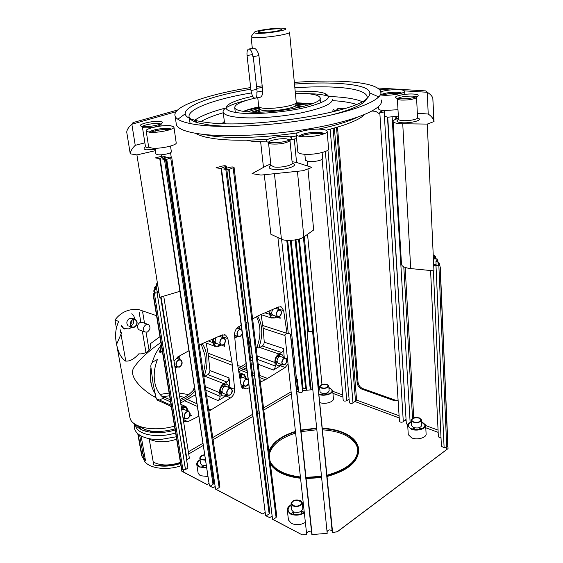 <?xml version="1.0" encoding="UTF-8"?>
<svg xmlns="http://www.w3.org/2000/svg" width="563" height="563" viewBox="0 0 563 563"><rect width="100%" height="100%" fill="white"/><g stroke="black" fill="none" stroke-linecap="round" stroke-linejoin="round"><path stroke-width="0.84" d="M138.449 425.98L140.813 429.337M138.815 426.128L138.744 426.67M139.497 426.388C147.344 432.264 159.167 433.102 174.959 428.9M135.5 424.924L135.676 425.924C137.252 434.791 157.907 438.633 175.614 432.926M135.796 424.664C139.307 432.426 158.703 435.185 175.128 429.949M180.955 465.784C164.628 471.442 145.163 467.571 143.6 458.746L143.579 458.641M143.382 457.107L144.17 453.222M180.575 463.483C171.321 466.361 162.686 466.91 154.67 465.137L153.734 464.89L149.16 438.704M141.517 453.039L143.002 453.982L143.199 456.48L145.451 460.421L141.102 435.959M143.002 453.982L139.624 435.079M140.103 428.633L139.744 426.613M154.67 465.137L157.373 465.383C164.839 466.305 172.552 465.531 180.512 463.06M154.515 465.066L153.734 464.89M145.451 460.421L142.277 457.255L138.097 433.932M141.51 454.637L142.277 457.255M160.047 394.403L169.132 393.058M179.048 392.96L188.64 394.621M174.509 426.114C154.304 432.046 131.735 427.584 129.976 417.866L129.772 416.74M184.425 397.387L179.562 396.239M169.583 395.803L162.214 396.676M159.969 336.674L150.11 343.916C152.728 350.524 143.966 354.613 138.857 353.81L138.822 353.81C134.114 359.173 129.645 361.587 125.429 361.031C121.108 357.899 118.202 352.466 116.703 344.718L116.393 343.127C114.817 335.428 115.584 328.201 118.702 321.431L114.965 320.009C117.878 316.068 121.376 313.204 125.443 311.423C129.532 309.657 133.945 309.038 138.688 309.566L156.556 315.681M120.172 329.651L120.651 332.325M120.939 333.943L125.809 361.179M160.905 342.438C147.992 351.46 138.927 359.933 133.713 367.857C128.519 376.534 141.362 388.85 152.686 395.873L156.064 397.731M149.075 350.249L146.07 332.367M144.522 323.162L142.629 311.888M121.636 332.719L117.013 343.381L116.393 343.127M139.096 311.958L140.82 322.142M142.333 331.072L145.972 352.537M150.328 378.202L151.637 385.951M114.965 320.009L116.386 327.912M121.158 325.773L123.283 328.461L124.395 328.975M121.341 325.245L123.853 328.679L129.194 328.883L131.545 327.251C129.37 324.584 129.793 321.98 132.819 319.439L135.584 319.566L137.105 321.902C137.245 324.351 136.274 326.153 134.177 327.314L131.545 327.251L129.201 326.357M134.641 319.214C134.437 316.737 133.466 314.935 131.728 313.802M134.599 319.2L132.305 318.355L129.624 318.257C126.457 320.734 126.006 323.31 128.273 326.005M132.861 319.693C130.982 320.811 130.166 322.543 130.405 324.893L131.665 327.012L134.135 327.068C136.098 325.984 137.006 324.288 136.865 321.987L135.451 319.805L132.861 319.693M130.771 326.005C132.847 324.992 133.797 323.253 133.621 320.783L133.185 319.566M131.77 320.453L131.988 322.374L130.356 324.506M153.22 461.977L154.156 462.526C161.391 465.833 170.139 465.784 180.399 462.378M176.634 439.21C166.247 442.56 157.415 442.652 150.145 439.492L149.202 438.971M145.683 431.251L146.176 430.019M158.731 431.582L160.124 431.532M150.201 430.984L150.476 431.708L153.016 431.364M155.219 393.79C150.694 386.732 149.279 378.033 150.968 367.674M152.249 362.312C153.981 356.576 156.584 351.361 160.075 346.667M161.152 343.944L160.117 347.455L160.835 352.6L159.026 351.917L160.476 349.658M201.146 344.056L204.862 354.817C205.664 360.616 205.129 366.612 203.264 372.79M199.239 380.672L198.83 382.854M194.573 388.892C190.273 393.952 185.431 397.429 180.054 399.329M170.223 399.744L165.304 397.605L162.608 397.021M159.477 400.04L163.763 397.921C158.998 394.389 155.972 389.04 154.677 381.89C153.537 374.634 154.452 367.175 157.422 359.504L153.002 361.805L151.264 363.592L150.771 366.112L153.185 384.304L156.247 398.597L157.774 400.335M202.208 343.592C204.503 346.942 205.988 350.911 206.663 355.499C207.599 362.466 206.677 369.581 203.897 376.844L207.895 374.613L209.471 372.917L209.943 370.545L208.289 354.676L206.157 343.022M193.109 390.546L194.334 387.316M194.341 347.709L193.651 348.089M188.809 350.784L177.746 356.928L174.03 361.249M156.479 284.202L157.309 282.422M260.655 141.946L263.477 167.408M264.3 174.833L270.887 234.257L281.43 239.205C285.92 241.583 299.692 240.218 303.837 236.974L313.661 229.978L307.961 168.9M277.911 237.558L288.27 333.352M157.176 282.478L157.724 285.898M287.017 333.465L283.661 310.635L281.507 307.018L278.474 306.955L258.804 315.491L252.625 318.911M247.678 321.67L246.017 322.599M241.084 325.358L238.677 326.695C235.848 328.616 234.468 331.48 234.553 335.288L236.791 359.743L241.154 385.732L243.005 388.885L246.685 388.927L249.05 387.759M253.892 385.352L255.511 384.55M260.366 382.143L266.419 379.103L285.195 367.477L288.08 364.001M208.887 411.194L230.577 397.907C233.385 395.845 234.743 392.988 234.651 389.315L232.005 362.262L227.867 338.644L225.707 335.105L222.005 334.971L199.196 345.013M183.594 421.701L187.866 421.694L198.711 416.275M203.461 413.904L204.13 413.573M238.754 371.819L246.481 367.653M237.685 365.619L241.999 366.569M252.041 356.71L250.549 358.737M245.968 363.607L238.184 368.519M256.566 316.709C260.95 325.653 261.07 335.893 256.918 347.441L256.2 348.124M252.379 359.377L250.859 361.193M246.214 365.563L242.294 368.118L238.402 369.785M250.071 354.908L249.831 343.979L247.551 334.795M257.692 316.082C262.745 325.132 263.097 335.787 258.741 348.04L262.365 346.013L263.801 344.429L264.258 342.17L263.146 328.342L261.098 314.647M256.918 347.441L258.741 348.04M285.195 367.477L280.451 365.767L273.491 370.06L274.906 368.336L275.3 366.02L274.899 362.509C274.765 358.722 276.102 355.879 278.896 353.979L281.634 352.501L283.083 350.876L283.555 348.567L284.231 357.801M251.309 364.761L252.928 363.789M246.474 378.808L244.419 374.599L240.612 374.691L239.366 375.359M234.82 338.208L237.649 336.287M268.973 311.065L269.332 314.217L271.465 318.039L274.828 318.011L277.475 316.673M241.604 387.203L244.208 385.936M240.091 329.116L239.718 326.118M279.895 316.279L280.191 318.271L279.325 316.659M278.882 309.474L278.157 307.095M270.177 310.544C269.346 313.781 269.874 316.082 271.76 317.441L275.483 316.941L276.215 316.286M278.347 309.312L277.608 307.328M271.662 313.711L271 314.063L269.768 312.908M271 314.063L269.79 313.69M234.75 337.441L237.086 336.09M239.535 328.926L238.698 326.688M245.911 378.582L244.152 375.24C242.702 374.43 241.154 374.74 239.507 376.161M241.386 386.64L243.202 385.535M239.683 377.196L240.718 377.674M240.598 377.294L239.634 376.914M280.451 365.767L281.859 364.578M283.731 357.625L282 354.493C278.045 353.888 275.835 356.47 275.37 362.248L277.08 365.394C278.439 366.112 279.867 365.781 281.359 364.402M160.835 352.6L162.207 350.453M230.577 397.907L225.876 395.937L218.177 400.666L219.732 398.815L220.133 396.387L219.619 392.735C219.408 388.794 220.844 385.789 223.933 383.713L226.966 382.066L228.557 380.328L229.035 377.9L229.978 387.942M199.576 382.953L198.943 382.671M199.858 384.846L199.267 385.761M194.932 391.264C190.484 395.986 185.586 399.097 180.251 400.596M200.168 391.799L200.766 390.954M180.632 402.974L195.46 394.783M169.653 405.684L171.032 407.063M175.149 368.329L177.071 367.02M212.103 339.285L212.561 342.529L214.686 346.273L218.761 346.315L221.076 345.147M180.111 359.574L179.583 355.907M223.771 344.76L224.764 346.407L224.348 344.063M223.222 337.701L222.322 334.844M188.197 411.321L188 410.033L186.079 406.655L181.237 406.803M189.963 415.585L191.547 415.395L189.689 416.317M185.065 418.612L183.249 419.512M225.876 395.937L227.107 394.973M229.437 387.724L227.67 384.29C223.173 383.438 220.661 386.162 220.14 392.453L221.836 395.515C223.3 396.373 224.876 396.12 226.572 394.747M222.61 337.49L221.709 335.098M213.419 338.708L213.088 342.262L215.045 345.654C216.628 346.526 218.289 346.217 220.006 344.739M215.115 341.825L213.025 341.361M213.314 341.467L213.194 339.58M175.044 367.667L176.465 366.773M179.498 359.335L178.436 356.541M187.521 411.011L185.755 407.316L181.335 407.45M183.144 418.879L184.207 418.21M176.078 111.699L131.855 124.233C128.786 126.886 127.076 129.483 126.71 132.016L130.257 153.826C130.574 151.046 132.228 148.21 135.233 145.331L144.874 142.833M135.233 145.331L131.855 124.233L133.044 122.586L177.612 110.003M155.395 150.673L136.908 154.909L130.257 153.826M155.219 149.554L146.345 149.793C144.135 149.413 143.544 148.752 144.571 147.823L145.472 146.647M145.486 146.732L147.415 147.731L150.863 147.879M142.594 126.464C143.91 124.796 154.508 122.91 158.921 123.543L160.582 123.973M160.919 124.529L160.554 125.007C156.366 127.069 150.954 127.984 144.311 127.766L142.383 126.928M159.983 121.502C152.728 120.461 135.732 124.747 141.44 126.225L142.706 126.478C147.661 127.224 159.878 125.148 161.926 123.22C162.876 122.368 162.235 121.798 159.983 121.502M377.583 87.99L425.663 90.896L427.24 92.269L404.473 90.868M322.029 129.342C325.013 129.673 326.702 130.285 327.103 131.165C328.891 134.015 310.502 137.829 301.001 136.528C298.158 136.176 296.56 135.577 296.201 134.733C294.569 131.848 312.472 128.146 322.029 129.342M380.778 91.685C386.443 90.136 392.657 89.475 399.399 89.707C402.538 89.911 404.29 90.39 404.642 91.122C405.944 93.141 391.179 95.886 382.671 95.182L380.989 95.027M170.835 125.76L173.918 126.949C175.607 129.391 156.732 133.389 149.082 132.164L146.183 131.003C144.656 128.512 163.108 124.627 170.835 125.76M370.454 93.219L378.843 96.956M381.299 99.961C384.423 107.66 360.707 118.927 319.988 126.865C279.368 134.817 228.719 137.731 201.047 134.114C186.212 132.108 177.985 128.99 176.374 124.761L176.113 122.938M177.887 119.257L185.185 113.825M413.685 94.063C404.994 93.367 391.334 96.604 396.57 98.159L399.92 98.708C407.809 98.891 413.749 98.039 417.739 96.153C418.978 95.07 417.626 94.373 413.685 94.063M287.855 136.513C278.298 135.176 260.549 140.081 267.911 142.108L270.022 142.53C276.109 143.41 288.326 141.503 290.994 139.265C292.549 137.928 291.5 137.013 287.855 136.513M294.329 82.423C312.972 81.009 329.749 80.692 344.662 81.48C365.781 82.684 377.815 85.97 380.757 91.34C383.875 98.715 360.053 109.665 319.172 117.505C278.396 125.352 227.565 128.413 199.837 125.085C184.974 123.234 176.747 120.278 175.156 116.224C171.363 106.794 206.888 94.45 250.662 87.568M146.183 131.003L148.618 146.725L151.517 147.992C159.146 149.378 177.88 145.275 176.17 142.643L173.918 126.949M378.47 106.724L378.618 109.011C378.941 109.785 380.616 110.299 383.628 110.566L397.985 109.701M296.201 134.733L297.876 152.109C298.242 153.023 299.84 153.678 302.669 154.072C312.12 155.557 330.368 151.651 328.574 148.583L327.103 131.165M416.536 97.469L416.141 97.906C412.763 99.51 407.746 100.228 401.088 100.066L398.252 99.602L397.358 98.842M397.612 98.426C400.715 96.759 405.754 95.992 412.728 96.118L416.261 96.871M289.931 140.525L289.333 141.229C284.871 143.481 278.966 144.402 271.619 143.994L269.832 143.628L268.481 142.559M268.544 142.277C269.177 140.222 280.803 138.055 286.694 138.878L289.825 139.941M398.52 119.145L398.534 119.384C398.78 119.968 400.004 120.369 402.221 120.588C408.259 121.228 418.464 119.25 417.549 117.632L416.557 97.448M417.57 117.773L418.239 118.343C423.826 120.074 410.033 123.628 401.25 122.671C397.365 122.234 396.099 121.425 397.443 120.25L398.513 119.074M417.359 113.81L419.358 113.325L428.218 114.05C431.145 116.034 433.003 118.209 433.791 120.581L434.038 121.545L427.268 124.085L402.735 123.761C396.992 123.621 393.79 122.903 393.122 121.594C392.904 120.489 394.691 119.419 398.477 118.378M270.944 165.262L274.068 166.944C280.508 168.084 293.478 165.205 292.197 162.946L289.966 140.483M292.232 163.108L292.612 163.411C300.438 165.621 282.591 171.068 272.893 169.336C269.318 168.696 268.361 167.647 270.036 166.198L270.93 165.142M292.07 161.68L296.708 162.503L311.93 167.408L303.19 170.695L260.95 175.086L252.083 173.643L266.7 165.642L270.803 163.988M386.528 95.267L385.683 94.542L385.725 95.274M155.346 132.27L154.959 131.165L155.128 132.284M390.068 89.981L379.342 89.32M434.038 121.545L432.827 98.145C432.046 95.999 430.181 94.042 427.24 92.269L428.218 114.05M159.751 158.625L209.422 485.869L159.962 158.66L155.381 157.907L160.828 156.493C162.974 155.958 164.396 155.916 165.086 156.359L160.131 158.287L209.415 485.813M264.976 512.548L262.815 514.019L261.514 513.435L215.552 489.12L166.606 159.737L161.947 158.977L167.422 157.541C169.583 157.007 171.018 156.964 171.722 157.422L166.768 159.364L215.545 489.057M221.076 168.597L265.602 515.624L221.358 168.647L216.058 167.781L221.702 166.219C224.018 165.628 225.587 165.599 226.403 166.141L221.435 168.231L265.588 515.553M228.747 169.85L272.555 519.304L229.035 169.892L223.645 169.02L229.31 167.436C231.646 166.838 233.237 166.81 234.067 167.359L229.106 169.47L272.541 519.234M159.962 158.66L160.131 158.287M182.891 469.443L181.786 469.232L181.842 471.266L153.235 295.216L153.291 293.724L154.361 293.232L182.891 469.443L183.475 469.838L183.524 472.033L181.842 471.266L206.593 484.3L207.128 484.532L208.873 483.448M166.606 159.737L166.768 159.364M209.422 485.869L213.208 487.755L214.996 486.629M221.358 168.647L221.435 168.231M229.035 169.892L229.106 169.47M265.602 515.624L269.705 517.664L271.915 516.137M256.545 86.66L262.182 85.858M250.852 89.236C201.955 97.012 168.386 112.452 194.038 119.996C197.683 121.087 202.363 121.953 208.078 122.6C251.063 128.519 350.355 113.515 366.302 99.151C375.725 90.481 366.393 85.231 338.307 83.394C325.365 82.677 310.755 82.902 294.491 84.07M262.358 87.483L256.728 88.307M227.973 126.464L211.266 125.373L197.719 122.811C192.87 121.319 190.048 119.532 189.259 117.463C186.029 109.489 214.7 99.004 251.429 92.923M294.843 87.786C310.297 86.716 324.154 86.54 336.428 87.272C354.352 88.412 364.535 91.312 366.977 95.956C367.745 98.032 366.457 100.313 363.114 102.797C357.322 106.991 346.484 111.108 330.601 115.148M225.214 108.441C223.441 109.834 222.772 111.143 223.215 112.368C224.187 114.718 229.021 116.365 237.72 117.322C253.012 118.92 279.185 117.188 300.135 113.1C322.163 108.434 332.888 103.796 332.304 99.165M328.665 96.407L327.652 96.041C324.485 95.02 320.122 94.317 314.576 93.922L306.687 93.606M246.805 100.284C237.079 102.642 230.168 105.154 226.066 107.822M295.167 91.143L312.043 91.297C317.25 91.656 321.332 92.304 324.281 93.247C333.373 96.956 327.483 101.614 306.61 107.223C286.335 112.136 256.425 114.704 239.887 113.029C227.283 111.558 223.328 108.849 228.029 104.894C232.273 101.797 240.507 98.933 252.731 96.301M295.378 93.345L306.448 93.585C314.485 94.183 319.01 95.513 320.023 97.575C325.118 104.197 271.718 114.69 246.355 111.713C239.402 111.01 235.538 109.736 234.757 107.899C234.335 104.683 240.957 101.46 254.617 98.229M296.131 102.952L312.064 103.81M243.378 111.361C247.431 109.715 252.625 108.223 258.959 106.871M296.166 102.74L312.317 103.712M243.645 111.404C247.734 109.813 252.864 108.363 259.036 107.061M251.858 112.065L259.754 109.496M295.842 105.492L304.119 106.266M247.46 111.812L259.473 108.195M295.927 104.155L308.39 105.049M246.418 140.18L252.365 141.348L267.432 141.939M290.621 139.708L296.574 138.604M298.883 107.519L296.004 107.167M259.937 111.164L257.207 112.143M295.871 105.767L301.332 106.963M254.708 112.128L259.782 109.778M296.229 102.382L295.8 104.922C296.377 108.448 268.333 112.635 261.38 110.038L259.649 108.645M289.544 32.267L296.237 102.311C296.856 105.921 267.692 110.271 260.479 107.617L258.938 106.822L258.691 106.154M254.483 32.098C256.96 30.135 278.164 27.411 284.019 28.305L284.787 28.431C292.134 29.705 263.041 34.463 255.588 33.168C254.124 32.943 253.758 32.591 254.483 32.098L251.049 36.679L252.787 37.327C260.444 38.812 291.965 34.237 289.523 32.028M257.171 92.043L253.244 56.638M258.924 55.61L252.921 56.694C251.978 51.233 250.451 48.714 248.339 49.129L253.962 48.115C256.2 48.798 257.854 51.296 258.924 55.61L262.731 90.953C262.808 94.112 262.048 96.182 260.451 97.146L259.48 97.343M248.339 49.129C247.192 50.093 246.77 52.225 247.066 55.547L250.992 90.523C251.95 95.949 253.491 98.476 255.616 98.11C256.693 97.23 257.094 95.231 256.819 92.114L262.731 90.953M275.061 31.408C266.961 32.64 261.422 32.95 258.438 32.344C257.53 31.746 259.663 30.979 264.835 30.05C274.871 28.607 280.458 28.439 281.599 29.543C281.057 30.113 278.875 30.733 275.061 31.408M334.401 128.097L356.597 400.096L355.499 400.912L333.127 128.448M384.677 111.784L384.135 111.974C382.073 112.459 380.616 112.487 379.772 112.058L383.473 110.482M406.05 419.154L387.471 117.195M356.597 400.096L399.083 415.754M425.67 425.551L438.063 430.118M272.654 519.276L273.189 519.508L276.088 517.496L276.778 516.201L274.934 501.14M166.388 159.702L215.552 489.12M215.742 489.141L262.815 514.019M216.283 489.381L219.148 487.565L219.894 486.326L217.79 471.963M406.324 423.721L407.851 424.791M349.37 402.524L349.384 402.622C350.087 403.544 351.284 403.678 352.98 403.009L355.499 400.912M343.191 400.223L343.198 400.314C343.894 401.229 345.084 401.349 346.766 400.694L349.081 399.076M209.619 485.904L210.161 486.136L213.018 484.349L213.771 483.117L211.639 468.831M265.715 515.602L266.25 515.835L269.142 513.85L269.839 512.555L267.96 497.579M399.427 421.159L399.434 421.272C400.223 422.334 401.51 422.503 403.312 421.771L405.832 419.526M183.524 472.033L207.128 484.532M273.189 519.508L302.169 534.85L306.722 534.773L284.878 334.816C286.525 333.176 288.369 332.965 290.417 334.197L310.192 519.375M272.555 519.304L302.169 534.85M266.25 515.835L269.705 517.664M311.592 532.443C309.425 531.036 307.778 531.317 306.638 533.302M310.199 519.403L311.832 534.378M290.825 336.188L312.057 534.28M332.149 531.24L332.135 531.155C330.157 529.361 328.454 529.53 327.04 531.662L327.187 533.351L311.846 534.583M313.218 333.894L312.817 333.577L332.149 531.254M312.824 333.606L332.599 532.394M438.169 432.363L425.783 427.774M342.916 397.063L332.937 393.368M332.747 391.299L342.733 394.98M399.223 417.936L355.19 401.616M321.952 384.43L307.539 234.335M304.273 236.664L318.968 387.555L319.629 387.527M318.968 387.555L318.482 387.816M295.948 239.789L310.917 388.055L312.641 387.928M310.917 388.055L310.22 388.892L295.132 239.929M291.155 240.366L306.469 389.23L307.053 390.229L309.889 389.941L310.22 388.892M306.469 389.23L305.632 388.533L290.339 240.401M287.658 240.401L303.14 388.794L305.632 388.533M303.14 388.794L302.479 389.899L286.834 240.359M298.679 391.996L298.693 392.08C300.156 393.115 301.458 392.981 302.613 391.665L302.479 389.899M298.481 390.117L297.623 389.469L281.591 239.282M332.29 532.718L337.582 531.599L448.035 448.612L440.28 267.425L447.775 446.565L446.726 446.959L438.866 265.652L440.027 265.94L448.035 448.612L446.515 449.668L446.213 447.458L446.726 446.959M438.373 436.846L441.026 438.056M433.404 259.05L436.811 258.818L437.747 260.296M437.374 262.041L437.303 260.465L435.945 261.366L438.922 262.358L439.147 263.716M441.406 446.368L444.108 447.634L446.213 447.458M183.475 469.838L185.509 469.662L187.901 467.973L185.677 454.045M153.854 291.409L153.896 290.044L156.591 288.418L156.099 288.038M154.762 287.827L155.465 286.215L157.858 285.884M186.606 459.894L189.372 458.226L187.197 444.481M406.127 420.491L405.515 420.265M336.822 532.07L446.515 449.668M210.161 486.136L213.208 487.755M291.353 393.854L263.773 410.005M259.036 412.778L257.446 413.714M252.717 416.479L213.067 439.703M208.423 442.419L207.768 442.807M203.137 445.516L188.696 453.975M298.594 391.151L296.743 391.405M306.983 390.201L302.549 390.666M312.824 389.709L309.889 389.941M270.395 464.039C272.654 467.698 276.419 470.802 281.69 473.342C287.046 475.869 293.351 477.508 300.607 478.254M306.089 478.599L321.621 477.551M327.138 476.46C348.286 470.499 358.793 461.484 358.659 449.422M319.925 402.587L319.953 402.594C324.964 404.748 334.394 401.827 333.402 398.456L332.663 390.391C333.648 393.713 324.189 396.619 319.165 394.501L319.13 394.494M304.4 512.844C299.769 515.511 295.075 515.87 290.318 513.928L287.348 510.557L288.453 520.001L291.423 523.414C296.159 525.392 300.832 525.033 305.442 522.351M407.746 425.994L408.266 434.664L411.778 437.944C417.514 440.372 427.064 437.507 426.092 433.679L425.635 424.988C426.613 428.76 417.021 431.617 411.272 429.224L407.746 425.994C407.577 424.291 408.787 422.904 411.384 421.828M206.487 467.705L198.908 466.938L196.797 464.595L198.155 473.328L200.266 475.707L207.817 476.495M212.547 474.876L213.187 474.489M196.797 464.595C196.494 462.842 197.578 461.231 200.034 459.76M210.189 458.071L210.766 458.198M421.553 421.546L425.635 424.988M287.348 510.557C287.01 508.361 288.249 506.461 291.043 504.856M302.324 503.646L303.429 504.033M318.595 389.019L319.721 388.449M328.876 387.661L329.981 387.991L332.663 390.391M322.423 428.218C330.059 428.598 336.885 429.991 342.909 432.398C351.826 436.1 357.012 441.202 358.455 447.719C359.377 460.126 348.905 469.436 327.061 475.665M321.543 476.762L306.005 477.811M300.515 477.466C293.26 476.72 286.954 475.088 281.599 472.561C276.327 470.021 272.562 466.924 270.296 463.272M268.84 451.364C272.295 442.546 281.169 435.896 295.469 431.427M300.888 430.033L316.673 428.147M270.057 461.287C274.308 469.711 284.442 474.954 300.466 477.002M305.955 477.361L321.494 476.319M327.012 475.214C348.384 469.07 358.617 459.922 357.709 447.768L356.449 444.038C350.96 434.932 339.637 429.78 322.458 428.598M316.709 428.513L300.923 430.406M295.512 431.821C280.36 436.67 271.549 443.82 269.072 453.278M357.709 447.768L357.815 449.049L356.555 445.312C351.073 436.184 339.742 431.026 322.585 429.829M316.828 429.752L301.057 431.645M295.652 433.053C280.508 437.908 271.697 445.073 269.227 454.538M319.087 394.001C323.415 396.31 332.958 393.678 331.987 390.462L331.354 389.336L328.919 388.062M319.756 388.85L318.644 389.497M291.113 505.461C288.847 506.904 287.869 508.558 288.172 510.423C288.742 512.506 290.677 513.864 293.985 514.491C298.024 514.997 301.465 514.216 304.323 512.14M303.506 504.715L302.394 504.251M411.412 422.299C409.301 423.277 408.33 424.495 408.492 425.945C409.512 428.591 412.679 429.822 417.985 429.639C422.574 428.985 424.875 427.444 424.889 425.023L421.581 422.018M418.823 427.803L420.85 429.076M413.115 429.33L414.797 427.908M211.885 465.714L211.238 466.101M200.111 460.252C198.127 461.554 197.268 462.955 197.543 464.447L198.866 466.227C200.731 467.417 203.25 467.769 206.424 467.297M211.16 465.601L211.801 465.172M210.844 458.725L210.259 458.564M202.335 467.417L203.757 465.678M296.553 389.617L297.623 389.469M188.359 451.808L202.807 443.37M207.444 440.667L208.106 440.28M212.751 437.571L252.449 414.403M257.185 411.637L258.776 410.709M263.526 407.943L291.127 391.827M312.683 332.219L312.669 332.149C310.579 330.889 308.728 331.086 307.116 332.74L327.04 531.662M136.908 154.909L159.695 297.363L179.815 291.324M184.931 289.572L185.649 289.241M154.361 293.232L158.921 292.514M158.703 291.134L157.661 291.134L157.929 292.837M307.694 166.043L307.25 161.271M433.228 255.116L434.566 255.398L435.509 256.988M401.468 263.927L401.503 264.526C402.186 266.588 405.247 267.939 410.694 268.579L433.946 270.859L427.268 124.085M433.707 265.715L438.866 265.652M435.29 265.961L435.213 264.202L433.658 264.589M336.512 127.498L357.125 382.727C357.611 385.761 359.152 387.879 361.749 389.082L394.628 400.793L398.09 400.124M379.905 114.134L375.774 111.34L372.101 111.038M344.077 108.708L339.566 108.335L337.575 108.786L335.815 110.974M337.519 127.203L358.012 382.178C358.497 385.212 360.038 387.33 362.628 388.533L395.507 400.209L397.964 400.265M338.757 108.356L336.78 110.777M434.566 255.398L434.727 258.924M317.764 135.563L314.499 136.112M309.397 136.626L306.117 136.753M325.527 393.354L328.088 394.206M321.642 394.733L324.105 393.474M293.703 514.448L293.295 513.097L294.358 512.224M293.443 514.392L293.295 513.097M300.811 511.5L301.451 511.739L302 513.512M277.003 356.351L278.748 357.033M277.123 361.742L275.321 361.418M278.277 355.028L278.601 356.618L277.186 356.119M222.033 386.028L224.151 386.668M222.04 391.651L220.316 391.384L220.253 389.828M224.032 386.295L222.385 385.62M181.617 409.188L182.004 409.575M264.012 139.413L267.861 139.307M290.424 137.055L296.321 136.007M190.125 413.545C189.766 417.584 188.098 419.28 185.121 418.64L184.122 416.845C184.481 412.799 186.142 411.096 189.112 411.729L190.125 413.545M189.9 413.664L188.964 411.989C186.212 411.398 184.678 412.975 184.347 416.726L185.276 418.379C188.028 418.978 189.569 417.408 189.9 413.664M184.544 414.671L185.058 413.559M188.436 411.426L184.453 409.611L181.701 409.751M179.618 367.083L177.113 367.041C175.22 364.599 175.677 362.213 178.492 359.87L180.962 359.919C182.876 362.34 182.426 364.725 179.618 367.083M176.163 363.818L177.211 361.242M176.191 364.923L177.261 366.773C180.076 367.386 181.624 365.809 181.905 362.051L180.822 360.179C178.014 359.581 176.472 361.165 176.191 364.923M176.247 358.04L180.146 359.588M242.189 334.035L240.19 336.449L238.142 336.456C236.284 334.148 236.671 331.839 239.296 329.531L241.647 329.77M241.703 330.214L241.21 329.784C238.761 329.362 237.417 330.861 237.171 334.288L238.262 336.202C239.908 336.801 241.203 335.928 242.132 333.592M219.774 343.029C220.049 339.229 221.562 337.582 224.306 338.089L225.496 340.158C225.214 343.958 223.701 345.598 220.949 345.077L219.774 343.029M223.546 337.821L219.141 336.217M216.016 337.582L215.01 341.305L216.185 343.346L216.938 343.62M225.284 340.263L224.187 338.349C221.646 337.877 220.246 339.398 219.985 342.923L221.076 344.816C223.624 345.302 225.024 343.782 225.284 340.263M220.154 340.995L220.344 340.467M229.035 388.491L231.238 388.456C232.927 390.666 232.498 392.911 229.95 395.198L227.726 395.233C226.044 393.009 226.481 390.764 229.035 388.491M230.591 388.196L226.523 386.542L224.327 386.57C221.78 388.822 221.343 391.06 223.025 393.277L223.666 393.537M232.062 390.433L231.104 388.709C228.606 388.238 227.206 389.758 226.91 393.27L227.86 394.98C230.366 395.458 231.766 393.945 232.062 390.433M248.508 383.558C247.41 385.866 246.059 386.697 244.455 386.035L243.427 384.17C243.737 380.475 245.186 378.857 247.79 379.314L247.987 379.469M248.044 379.891L247.664 379.568C245.264 379.138 243.913 380.637 243.631 384.057L244.581 385.789C246.207 386.394 247.495 385.514 248.459 383.129M247.164 379.075L243.061 377.477L239.894 378.427M283.956 358.406L285.786 358.349C287.433 360.454 287.06 362.621 284.674 364.866L282.823 364.93C281.19 362.811 281.563 360.644 283.956 358.406M285.202 358.145L281.036 356.675L279.206 356.731C276.813 358.948 276.44 361.115 278.08 363.219L278.664 363.431M286.637 360.362L285.673 358.596C283.478 358.258 282.253 359.701 281.986 362.924L282.936 364.683C285.138 365.028 286.37 363.585 286.637 360.362M276.363 314.604C276.609 311.121 277.932 309.551 280.339 309.91L281.514 312.015C281.261 315.498 279.931 317.06 277.531 316.695L276.363 314.604M279.656 309.706L275.272 308.341M272.541 309.523L271.542 313.119L272.717 315.196L273.386 315.407M279.698 316.16C281.662 313.915 281.838 311.916 280.233 310.164L278.192 310.438C276.222 312.683 276.039 314.682 277.636 316.441L279.698 316.16M139.68 330.059L138.808 329.728C136.682 327.187 137.112 324.731 140.096 322.374L142.615 322.458L147.71 324.344M147.33 332.079C150.314 329.679 150.736 327.216 148.597 324.668L146.07 324.591C143.079 326.976 142.643 329.446 144.768 332.001L147.33 332.079M302.19 502.442L302.838 508.319C301.867 511.964 298.693 513.132 293.323 511.823L291.627 509.902L290.951 504.026C291.923 500.401 295.089 499.233 300.452 500.507L302.19 502.442C301.212 506.067 298.031 507.228 292.647 505.926L290.951 504.026M297.51 506.088L296.286 506.214M298.32 500.317C294.132 500.169 291.894 501.373 291.606 503.927L294.794 506.13C298.995 506.278 301.24 505.074 301.529 502.527L298.32 500.317M206.171 465.587L201.864 465.158L200.66 463.828L199.83 458.395C199.781 456.642 201.343 455.411 204.524 454.714M205.347 460.14L201.033 459.718L199.83 458.395M204.573 455.031C201.765 455.643 200.379 456.727 200.421 458.282L201.153 459.253L205.298 459.816M209.725 455.96L210.731 462.702M209.95 456.473L209.922 457.269M328.701 385.739L329.165 390.743C328.32 393.058 325.773 393.84 321.522 393.08L320.037 391.735L319.552 386.732C320.389 384.438 322.937 383.656 327.187 384.395L328.701 385.739C327.849 388.034 325.301 388.808 321.044 388.062L319.552 386.732M320.417 387.253C324.098 388.73 326.681 388.245 328.159 385.796L327.821 385.191C324.126 383.727 321.55 384.219 320.087 386.668L320.417 387.253M421.462 419.773L421.75 425.171C420.941 427.718 418.232 428.52 413.622 427.584L411.609 425.741L411.3 420.35C412.095 417.83 414.804 417.021 419.414 417.936L421.462 419.773C420.652 422.299 417.936 423.102 413.312 422.173L411.3 420.35M415.67 417.809C413.165 418.161 411.905 418.999 411.891 420.315C412.454 421.75 414.185 422.412 417.084 422.306C419.59 421.954 420.85 421.117 420.857 419.808C420.294 418.365 418.562 417.697 415.67 417.809M304.857 154.283L305.42 160.279L308.144 161.433C313.45 162.306 323.619 160.096 322.62 158.302L322.12 152.552M384.606 110.629L384.951 116.309L387.794 117.224L398.351 116.119M155.022 148.238L155.888 153.924L157.541 154.67C161.834 155.487 172.285 153.164 171.335 151.623L170.526 146.084M208.043 353.212L232.005 362.262M265.264 379.708L259.81 377.618M254.392 375.549L252.576 374.852M247.136 372.769L241.386 370.567M281.634 352.501L262.365 346.013M257.58 359.419L275.3 366.02M240.612 374.691L239.155 374.142M269.332 314.217L264.92 312.817M274.899 362.509L257.157 355.971M278.896 353.979L259.634 347.448M273.491 370.06L258.178 364.275M246.685 388.927L241.977 387.041M280.191 318.271L276.609 317.117M264.258 342.17L283.555 348.567M284.955 335.499L263.146 328.342M287.517 358.856L284.224 357.702M272.154 314.71L270.451 316.068M270.085 315.21L271.676 313.781M241.196 375.071L241.724 377.238M240.767 377.639L240.359 375.5M283.661 310.635L278.84 309.178M262.808 325.498L287.003 333.366M279.058 354.528L279.537 356.583M275.49 362.966L276.926 361.713M277.439 362.551L275.786 363.853M243.673 369.335L246.847 370.545M252.294 372.615L254.11 373.311M259.536 375.373L267.559 378.427M226.966 382.066L207.895 374.613M205.819 390.215L220.133 396.387M212.561 342.529L208.289 340.939M223.933 383.713L204.883 376.197M209.943 370.545L229.035 377.9M232.406 365.288L208.465 356.168M234.651 389.315L229.943 387.4M224.764 346.407L221.991 345.372M227.867 338.644L223.089 336.956M170.561 401.855L162.665 398.365M171.11 405.226L156.247 398.597M218.177 400.666L206.607 395.606M201.104 393.192L200.322 392.854M219.619 392.735L205.291 386.619M190.132 414.762L191.547 415.395M203.475 409.146L202.701 408.801M197.212 406.359L184.938 400.905M187.866 421.694L183.249 419.534M224.707 384.022L225.256 386.26M220.281 393.157L222.104 391.925M224.285 386.591L223.849 384.423M222.568 392.847L220.612 394.051M213.398 343.521L215.284 342.276M215.861 343.106L213.813 344.387M187.472 399.547L196.804 403.671M202.293 406.092L203.067 406.437M208.549 408.851L211.062 409.963M182.792 406.838L183.376 409.245M182.363 409.421L181.87 407.169M323.591 134.015L323.444 133.973C318.44 132.981 312.282 133.241 304.97 134.761L300.093 136.408M299.847 136.366C300.016 135.338 301.944 134.381 305.625 133.48C312.113 132.136 317.574 131.897 322.008 132.769L323.838 133.924M400.399 93.535L394.959 93.289C389.863 93.465 385.571 94.077 382.08 95.14M380.982 94.915L381.32 94.64C384.184 92.48 400.152 91.326 401.56 93.205M170.202 129.589C165.431 129.138 159.955 129.666 153.783 131.179L150.497 132.298M149.631 132.228C150.011 131.475 151.588 130.722 154.346 129.954C160.047 128.568 164.994 128.111 169.203 128.589L171.004 129.293M362.206 101.664C356.682 99.306 348.342 97.73 337.195 96.927L328.905 96.498M225.517 108.054C211.125 111.84 200.885 115.894 194.791 120.215M202.694 134.311L212.652 136.084C232.709 138.73 266.566 137.548 297.602 132.84M318.391 129.145C335.421 125.549 348.377 121.601 357.252 117.308M332.423 100.615L335.323 100.812C344.127 101.481 351.143 102.67 356.372 104.38M200.942 121.587C206.164 118.483 213.609 115.535 223.265 112.741M224.334 121.383L222.047 123.593M335.865 111.024L333.134 109.342M333.141 109.377L332.705 111.826M225.27 123.698L224.348 121.481M246.531 110.355L259.233 107.575M296.039 103.493L309.01 103.423M259.311 112.114L259.965 111.622M296.068 107.617L296.807 107.962M295.793 104.957L295.983 108.131M260.155 112.1L259.972 111.495M256.848 89.383L250.992 90.523M247.066 55.547L252.555 54.562M412.552 418.393L403.798 266.855M395.282 119.455L395.135 116.872M405.149 267.432L413.756 417.873M276.088 517.496L233.166 168.055M219.148 487.565L170.758 158.076M410.138 422.412L392.151 117.217M352.98 403.009L330.178 129.237M346.766 400.694L325.358 151.496M213.018 484.349L164.466 159.392M269.142 513.85L225.812 169.372M403.312 421.771L384.135 111.974M312.831 333.641L303.408 237.262L312.831 333.641M302.613 391.665L286.778 240.352M298.686 392.017L297.32 379.188M436.191 260.908L436.1 258.79M438.232 265.715L438.077 262.091M444.108 447.634L436.015 265.933M181.786 469.232L153.291 293.724M185.509 469.662L157.105 292.964M154.67 289.628L155.24 293.147M156.141 286.053L156.493 288.256M187.029 459.858L161.067 296.947M291.036 513.59L293.787 512.027M301.24 511.232L304.28 512.175M302.838 513.111L301.81 512.802M293.372 513.794L292.654 514.202M412.088 429.041L413.706 428.52M419.928 428.337L421.659 428.788M201.118 467.191L203.25 466.122M161.173 154.783L161.405 156.331M274.47 173.974L281.43 239.205M294.28 139.054L296.567 162.461M297.44 171.448L303.837 236.974M402.735 123.761L410.694 268.579M290.621 336.083L290.431 334.295M155.564 289.368L155.107 286.483M307.82 331.853L298.573 239.198M308.552 331.551L299.34 238.979L308.552 331.551M437.923 262.084L437.831 260.071M437.219 259.015L437.282 260.472M438.922 262.358L439.063 265.645M439.344 263.47L439.436 265.659L439.337 263.456M435.727 258.825L435.635 256.714M154.649 287.63L154.966 289.558M154.41 293.232L153.896 290.044M357.125 382.727L358.012 382.178M361.749 389.082L362.628 388.533M394.628 400.793L395.507 400.209M396.514 116.618L396.648 118.927M164.34 158.534L164.114 157.014M225.721 168.682L225.489 166.831M134.353 423.735L134.367 428.176C135.226 431.448 137.541 434.087 141.32 436.079C146.746 438.676 153.242 439.802 160.793 439.457L176.24 436.782M135.676 425.924L135.416 424.439M141.693 455.664L137.745 433.63M116.696 344.683L129.976 417.866M156.542 315.554L155.789 315.287M134.529 319.467L135.451 319.805M123.283 328.461L123.853 328.679M155.986 397.379L152.686 395.873M249.831 343.993L250.211 347.047M238.881 372.537L243.244 374.163M260.859 314.569L271.465 318.039M243.103 374.838L244.152 375.24M281.014 354.148L282 354.493M281.507 307.018L280.24 306.638M171.441 407.246L170.448 406.803M180.85 404.375L184.805 406.099M157.147 400.054L171.3 406.387M226.593 383.853L227.67 384.29M204.749 342.487L214.686 346.273M184.622 406.803L185.755 407.316M225.707 335.105L224.285 334.605M160.941 124.507L161.159 125.985M145.507 146.894L142.404 127.02M143.241 127.555L141.44 126.225M380.898 93.599L380.757 91.34M404.642 91.122L404.818 94.38M398.252 99.602L396.57 98.159M269.832 143.628L267.911 142.108M398.534 119.384L397.379 99.004M270.972 165.571L268.516 142.763M289.333 141.229L290.994 139.265M416.141 97.906L417.739 96.153M160.554 125.007L161.926 123.22M322.191 132.741C315.92 131.278 301.909 133.107 299.15 136.232M401.848 93.113C397.851 91.586 387.048 91.98 380.968 94.697M377.9 97.849L377.801 96.245M169.336 128.561C163.749 127.745 151.883 129.645 149.188 132.178M171.377 129.145L169.892 128.66M197.719 122.811L194.038 119.996M189.358 118.195L190.097 123.564M363.114 102.797L366.302 99.151M366.977 95.956L367.111 97.906M195.572 133.304C199.013 135.549 206.452 137.365 207.177 137.442L214.278 138.681C228.74 140.588 246.742 140.729 268.277 139.103M289.762 136.851L296.314 135.943M326.068 130.264C346.97 124.873 359.771 119.652 364.472 114.599M223.215 112.368L224.426 122.108M324.281 93.247L327.652 96.041M320.023 97.575L320.488 102.98M309.974 103.367L310.438 103.585M235.299 112.431L234.757 107.899M259.691 108.955L260.007 111.805M259.895 109.271L258.938 106.822M251.049 36.679L252.344 48.425M257.763 97.681L258.734 106.506M260.451 97.146L255.616 98.11M284.787 28.431L285.624 29.142M281.043 30.817L281.599 29.543M259.149 33.344L258.438 32.344M228.029 104.894L226.129 107.28M176.374 124.761L175.156 116.224M433.791 120.581L432.827 98.145M406.331 423.84L387.738 117.224M349.384 402.622L327.955 150.039M343.198 400.314L322.12 159.28M399.434 421.272L379.772 112.058M332.135 531.155L312.669 332.149M298.693 392.08L297.327 379.251M438.38 436.979L430.582 270.529M436.149 265.919L435.945 261.366M441.413 446.508L433.383 270.803M424.917 425.501L424.889 425.023M170.554 152.65L171.222 157.168M393.122 121.594L401.503 264.526M187.183 444.39L163.727 296.152M156.62 286.011L156.31 284.062M437.845 260.113L437.93 262.084M435.663 256.77L435.755 258.818M154.945 289.565L154.649 287.707M157.323 292.943L156.591 288.418M337.575 108.786L338.588 108.455M211.625 468.719L165.564 159.568M165.36 158.203L165.093 156.415M267.946 497.425L226.826 169.533M226.678 168.351L226.41 166.212M274.913 500.979L234.074 167.436M217.775 471.85L171.736 157.478M185.663 453.947L160.631 297.081M324.436 133.677L322.895 132.938M185.121 418.64L182.947 417.626M188.338 411.701L188.964 411.989M177.113 367.041L174.797 366.091M180.069 359.877L180.822 360.179M238.142 336.456L234.546 335.21M240.521 329.552L241.21 329.784M240.584 329.278L236.988 328.067M223.483 338.096L224.187 338.349M220.949 345.077L216.185 343.346M230.513 388.463L231.104 388.709M227.726 395.233L223.025 393.277M244.455 386.035L240.971 384.649M247.087 379.342L247.664 379.568M285.131 358.406L285.673 358.596M282.823 364.93L278.08 363.219M279.607 309.974L280.233 310.164M277.531 316.695L272.717 315.196M138.808 329.728L144.768 332.001"/></g></svg>
